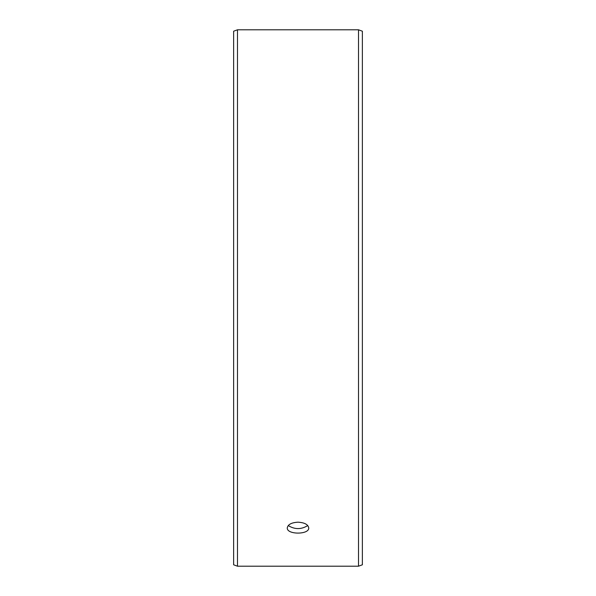 <?xml version="1.0" encoding="UTF-8"?>
<svg xmlns="http://www.w3.org/2000/svg" width="596" height="596" viewBox="0 0 596 596"><rect width="100%" height="100%" fill="white"/><g stroke="black" fill="none" stroke-linecap="round" stroke-linejoin="round"><path stroke-width="0.89" d="M233.632 564.792L233.632 31.208L237.491 29.8L237.491 566.2L233.632 564.792M358.509 29.8L358.509 566.2L362.368 564.792L362.368 31.208L358.509 29.8L237.491 29.8M288.248 525.56C294.752 529.598 301.256 529.598 307.752 525.56M298 522.185C304.519 522.573 308.095 524.473 308.728 527.892C309.391 534.821 286.609 534.821 287.272 527.892C287.898 524.48 291.474 522.573 298 522.185M358.509 566.2L237.491 566.2"/></g></svg>
